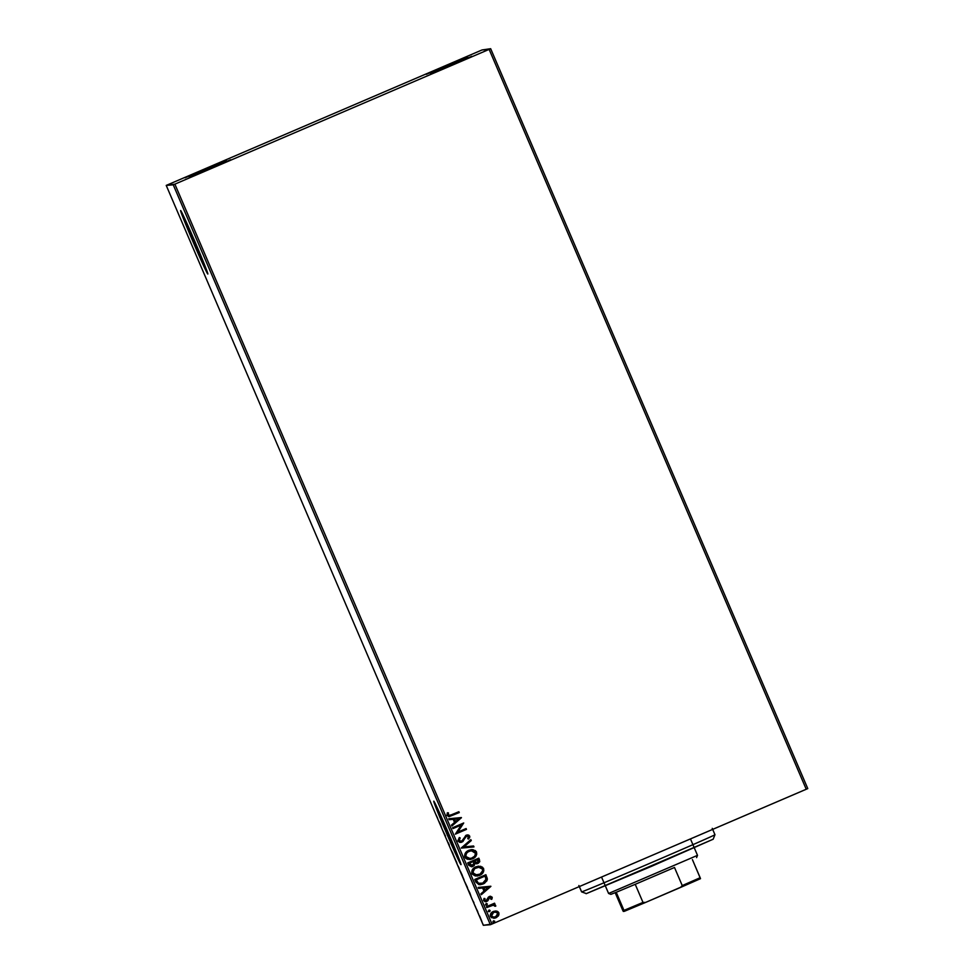 <?xml version="1.0" encoding="UTF-8"?>
<svg xmlns="http://www.w3.org/2000/svg" width="974" height="974" viewBox="0 0 974 974"><rect width="100%" height="100%" fill="white"/><g stroke="black" fill="none" stroke-linecap="round" stroke-linejoin="round"><path stroke-width="1.46" d="M471.83 56.297L430.557 74L471.842 56.309M467.557 56.662L426.295 74.353L467.569 56.662M226.321 160.113L185.048 177.816L226.333 160.126M230.595 159.76L189.321 177.463L230.607 159.773M203.505 263.041L185.584 221.256L203.505 263.041M456.648 853.674L438.738 811.89L456.648 853.674M434.173 801.687A34.553 0.901 -113.2 0 0 446.859 833.135A34.553 0.901 -113.2 0 0 460.909 864.023M460.994 864.669A34.553 0.901 66.8 0 1 446.494 833.135A34.553 0.901 66.8 0 1 433.759 801.164A34.553 0.901 66.8 0 1 433.771 801.164L446.433 833.001L460.994 864.669L448.332 832.843L433.771 801.164A34.553 0.901 66.8 0 1 448.271 832.697A34.553 0.901 66.8 0 1 460.994 864.669L460.994 864.669M181.018 211.041A34.553 0.901 -113.2 0 0 193.716 242.502A34.553 0.901 -113.2 0 0 207.754 273.39L192.511 236.012L180.628 210.53A34.553 0.901 66.8 0 1 180.628 210.53L193.278 242.368L207.839 274.035A34.553 0.901 66.8 0 1 193.339 242.502A34.553 0.901 66.8 0 1 180.616 210.53A34.553 0.901 66.8 0 1 195.129 242.063A34.553 0.901 66.8 0 1 207.852 274.035L207.766 273.414M482.008 49.966L166.225 185.413L173.25 184.829L490.36 924.716L483.335 925.3L166.225 185.413L174.882 184.147L489.131 49.382L806.241 789.257L491.992 924.034L174.882 184.147L489.131 49.382L482.008 49.966L166.225 185.413L483.335 925.3L491.992 924.034L807.775 788.587L490.665 48.7L482.008 49.966M495.072 911.031L496.497 911.092L493.672 911.347L491.273 912.918L490.239 915.67L491.432 917.642L495.23 918.032L498.262 916.035L498.98 913.186L496.886 911.177L498.858 912.821L496.521 911.092L493.282 911.494C490.969 912.468 490.032 914.111 490.446 916.424L494.135 918.239L495.973 917.764L498.505 915.706L498.858 912.821L498.505 915.706L494.122 918.239M486.44 906.672L486.805 907.537L492.381 905.296L494.281 905.382L494.67 906.21L495.754 905.662L493.733 904.566L494.926 904.055L494.561 903.19L486.44 906.672L486.805 907.537L493.027 905.199L495.705 906.246L493.733 904.566L494.926 904.055L494.561 903.19L486.44 906.672M485.904 900.755L484.626 900.134L486.379 900.621L484.65 900.134L484.979 898.6L484.626 900.134L485.003 898.6L484.029 898.43L484.979 898.6L484.041 898.43L483.591 900.378L485.064 901.681L487.706 900.889L489.934 897.261L491.079 897.517L490.799 899.148L491.712 899.355L492.162 897.212L490.458 896.238L488.449 897.054L486.16 900.707L484.772 900.353L485.003 898.6L484.041 898.43L483.688 900.658L486.805 901.461L489.739 897.334L491.188 897.687L490.799 899.148L491.712 899.355L492.162 897.212L491.7 899.355L492.162 897.212L489.338 896.494L485.856 900.755M475.884 882.042L478.964 884.648L484.602 883.199L487.304 879.619L485.88 874.701L474.776 879.461L475.884 882.042L480.438 884.684L483.116 883.978L487.341 879.193L485.88 874.701L474.776 879.461L475.884 882.042M468.64 865.156L471.72 866.763L474.18 865.582L475.008 863.451L478.344 863.22L479.768 861.442L478.806 858.167L467.69 862.927L468.64 865.156L471.574 866.775L472.926 866.422L475.008 863.451L477.82 863.475L479.476 859.738L478.806 858.167L467.69 862.927L468.64 865.156M461.274 847.977L473.973 846.905L473.571 845.98L463.989 846.893L471.258 840.574L470.856 839.649L461.274 847.977L473.973 846.905L473.571 845.98L463.989 846.893L471.258 840.574L470.856 839.649L461.274 847.977M452.971 828.594L461.238 825.051L455.357 834.146L466.461 829.385L466.096 828.533L457.817 832.088L463.721 822.969L452.606 827.742L452.971 828.594L461.238 825.051L455.357 834.146L466.461 829.385L466.096 828.533L457.817 832.088L463.721 822.969L452.606 827.742L452.971 828.594L461.238 825.051L452.971 828.582M451.498 814.885L448.405 815.299L448.417 812.84L447.37 812.779L446.932 815.262L448.795 816.638L459.253 812.572L458.888 811.719L449.452 815.579L448.125 814.934L448.417 812.84L447.37 812.779L446.993 815.421L449.172 816.626L459.253 812.572L458.888 811.719L451.498 814.885M461.396 817.563L448.758 818.757L449.16 819.694L453.202 819.304L454.541 822.433L451.473 825.1L451.875 826.025L461.457 817.697L448.758 818.757L449.16 819.694L453.202 819.304L454.541 822.433L451.473 825.1L451.875 826.025L461.372 817.563M457.975 841.049L459.74 842.364L461.98 842.096L466.278 836.252L468.397 836.337L467.751 838.675L468.713 839.04L469.675 836.094L468.165 834.962L465.803 835.436L462.601 840.489L460.824 841.439L459.083 840.489L460.191 837.957L459.326 837.506L457.89 840.806L460.751 842.425L461.98 842.096L466.631 836.057L468.531 836.569L467.751 838.675L468.713 839.04L469.675 836.094L466.229 835.217L461.639 841.244L459.144 840.659L460.191 837.957L459.326 837.506L457.975 841.049M468.798 850.314L465.012 853.723L464.561 856.036L465.414 858.009L467.203 859.19L470.43 859.458L474.411 857.741L476.761 854.161L476.249 851.519L473.06 849.669L468.798 850.314C465.621 851.629 464.306 853.881 464.841 857.083L469.894 859.518L472.512 858.837C475.75 857.522 477.077 855.245 476.493 852.006L471.501 849.62L468.798 850.314M475.884 866.836L472.098 870.257L472.183 874.092L475.349 875.991L480.584 874.883L483.53 871.73L483.469 868.284L480.669 866.288L475.884 866.836C472.707 868.163 471.392 870.415 471.927 873.617L476.98 876.052L479.598 875.37C482.836 874.043 484.163 871.767 483.579 868.54L478.587 866.154L475.884 866.836M490.835 886.243L478.197 887.436L478.599 888.373L482.641 887.984L483.981 891.113L480.913 893.779L481.314 894.704L490.896 886.377L478.197 887.436L478.599 888.373L482.641 887.984L483.981 891.113L480.913 893.779L481.314 894.704L490.811 886.243M486.063 903.629L485.661 905.016L487.207 904.615L486.403 903.531L485.442 904.736L486.671 905.053L487.292 903.945L486.063 903.629L487.292 903.945L486.671 905.053L485.417 904.749L486.671 905.053M488.875 910.191L488.473 911.567L490.019 911.177L489.204 910.093L488.254 911.299L489.484 911.615L490.105 910.507L488.875 910.191L490.105 910.507L489.484 911.615L488.23 911.299M493.453 920.868L492.832 921.988L494.062 922.305L494.682 921.185L493.453 920.868L494.682 921.185L493.453 920.868L492.832 921.988L494.062 922.305L494.682 921.185L493.453 920.868M479.61 915.998L481.862 921.428L479.61 915.986M476.237 908.62L477.759 911.603L476.237 908.62M473.948 902.679L472.901 900.78L473.948 902.679M465.682 883.99L467.666 888.239L465.682 883.99M458.437 867.104L459.655 869.721L458.474 867.091M451.072 849.925L452.995 853.601L451.072 849.925M442.768 830.542L445.483 836.069L442.768 830.542M437.691 818.416L436.206 815.153L437.691 818.416M440.418 824.248L438.556 820.705L441.672 827.973L438.556 820.705L441.672 827.973L440.418 824.248M448.04 842.875L447.042 840.367L448.04 842.875M453.251 854.612L456.916 863.159L453.251 854.612M460.337 871.133L464.001 879.68L460.337 871.133M469.845 892.927L467.995 889.384L471.099 896.652L467.995 889.384L471.099 896.652L469.845 892.927M475.093 905.917L475.714 907.342L475.093 905.917M477.905 912.468L478.514 913.892L477.905 912.468M482.483 923.157L483.104 924.582L482.483 923.157M181.614 212.843L206.756 271.515M434.757 803.477L459.911 862.148M437.095 817.235L436.206 815.153L437.058 817.247M440.358 824.321L439.81 823.103L440.358 824.321M449.282 845.055L448.417 842.9L449.282 845.055M454.943 858.898L456.648 862.258L454.943 858.873M459.022 867.944L457.89 865.728L459.022 867.931M462.309 875.383L460.702 871.986L462.309 875.383M464.975 882.261L467.398 887.338L464.975 882.261M469.797 893L469.249 891.782L469.797 893M480.413 918.312L481.485 920.588L480.413 918.312M458.194 866.154L459.29 868.857L458.194 866.154M458.876 811.719L459.253 812.572L449.16 816.626L459.241 812.572L458.876 811.719M448.016 814.459L448.393 812.84L447.37 812.779L448.417 812.84L448.113 814.934L449.513 815.567M449.732 815.53L448.162 815.031M453.19 819.304L449.16 819.694L453.19 819.304M458.73 818.781L454.481 819.183L455.515 821.581L454.481 819.183L455.515 821.581L454.505 819.183L458.742 818.781L455.528 821.569L458.742 818.781L454.481 819.183L458.742 818.781M463.697 822.981L457.792 832.088L463.697 822.981M466.083 828.533L466.461 829.385L455.357 834.146L466.449 829.385L466.083 828.533M459.326 837.518L460.191 837.957L459.071 840.489L461.615 841.244L459.083 840.489L460.166 837.957L459.326 837.518M467.386 834.925L466.229 835.217L469.675 836.094L468.701 839.052L469.663 836.094L467.155 834.949L468.932 835.254M466.643 836.057L461.98 842.096L460.751 842.425M459.716 842.364L462.93 841.524L465.645 836.836L467.69 835.923M469.602 837.689L469.772 836.483M458.998 839.783L459.265 839.101M470.844 839.661L471.258 840.574L463.977 846.893L471.246 840.574L470.844 839.661M473.559 845.98L473.961 846.917L461.335 848.111L473.961 846.917L473.559 845.98M471.599 849.62L476.481 852.006C477.053 855.245 475.726 857.522 472.5 858.837L469.967 859.518M470.418 859.458L474.399 857.753L476.749 854.161L475.336 850.57L470.868 849.705M472.414 849.608L471.793 849.608M474.399 857.753L475.215 857.023M470.454 858.484L467.398 858.082L465.816 856.158L466.461 853.285L468.762 851.349M471.306 850.606L475.592 853.382L474.569 856.256L471.331 858.289L467.873 858.289L465.828 856.158L466.059 854.04L467.666 852.031L471.331 850.606L469.151 851.166C466.607 852.213 465.535 854.015 465.949 856.572L465.974 856.56C465.56 854.003 466.619 852.213 469.176 851.166L473.084 850.74L475.373 852.53C475.787 855.123 474.715 856.937 472.159 857.984L470.004 858.544L465.974 856.56L469.992 858.544M476.383 863.804L479.549 861.99L478.782 858.179L479.476 859.738L477.82 863.475L476.688 863.78M471.708 866.763L474.155 865.582L474.983 863.451L472.926 866.422L471.586 866.775M472.548 865.569L469.2 863.293L473.327 861.527L473.912 864.072L472.548 865.569L470.345 865.423L469.176 863.305L473.303 861.527L473.961 863.378L471.72 865.776M471.538 865.789L469.602 864.279L472.536 865.569M476.968 862.794L475.361 862.55L474.472 861.04L478.027 859.506L474.448 861.04L478.027 859.506L478.575 861.466L477.43 862.635L474.655 861.479L477.418 862.635L475.726 862.757L474.448 861.04L478.027 859.506L477.43 862.635L476.566 862.854M469.2 863.293L469.614 864.279L469.2 863.293L473.327 861.527L469.2 863.293M478.684 866.142L483.567 868.54C484.139 871.779 482.812 874.055 479.585 875.37L477.053 876.04M477.503 875.991L481.473 874.275L483.834 870.683L482.422 867.104L477.954 866.227M481.473 874.275L482.3 873.544M478.465 867.128L476.237 867.7C473.693 868.735 472.621 870.537 473.035 873.094C472.646 870.537 473.705 868.735 476.249 867.688L478.417 867.14L482.459 869.064L482.629 870.78L480.024 874.116L475.361 874.944L472.816 872.254L474.74 868.564L479.245 867.128L482.459 869.064C482.873 871.645 481.801 873.459 479.232 874.506L477.09 875.066L473.035 873.094L476.919 875.078M477.552 875.005L473.827 874.153L472.877 871.389L474.752 868.552L478.806 867.116M480.012 884.709L483.859 883.625L486.89 880.813L487.268 878.463L485.868 874.701L487.341 879.193L483.116 883.978L480.45 884.684M483.859 883.625L484.589 883.199M481.059 883.637L478.185 883.114L476.262 879.826L477.917 882.919L476.286 879.826L485.113 876.04L486.026 879.875L482.751 883.126L478.429 883.284L476.262 879.826L485.089 876.04L476.262 879.826L485.113 876.04L486.099 879.193L482.751 883.126L480.62 883.698L477.917 882.919L480.706 883.686M482.629 887.984L478.599 888.373L482.629 887.984M488.157 887.46L483.92 887.862L484.942 890.26L483.92 887.862L488.157 887.46L484.967 890.248L483.944 887.862L488.181 887.46L484.967 890.248L483.944 887.862L488.181 887.46M490.117 897.224L489.07 897.858L491.188 897.687M489.07 897.858L487.95 900.633L485.758 901.729L487.925 900.633L489.07 897.858M490.312 896.238L489.338 896.494L492.138 897.212L490.433 896.238M491.967 898.856L492.223 897.48M485.941 901.705L486.793 901.461M486.038 903.641L486.732 903.543M485.965 905.138L487.28 903.945M494.536 903.202L494.926 904.055L493.708 904.566L495.681 906.246L495.34 905.029L493.708 904.566L494.902 904.055L494.536 903.202M492.357 905.296L486.805 907.524L493.282 905.187M488.851 910.191L489.545 910.106M488.254 911.299L489.484 911.615M488.778 911.701L490.08 910.507M493.66 918.263L496.691 917.398L498.956 914.671L498.445 912.175L495.681 911.007M497.897 911.652L497.227 911.299M494.451 917.252L492.174 916.887L491.334 915.718L491.627 914.026L493.355 912.48M495.096 911.981L493.623 912.358L495.096 911.981L497.86 913.247L495.596 916.911L494.135 917.289L491.444 915.998L493.648 912.358L495.352 911.968M493.648 912.358L496.545 912.127L497.994 913.819L496.63 916.327L493.294 917.277L491.298 915.426L492.625 912.942L493.648 912.358L491.432 915.998L494.074 917.301M494.682 921.185L494.062 922.305L492.807 921.988M492.832 921.988L494.585 921.867L493.769 920.783M493.355 922.39L494.049 922.305M469.176 851.166L471.72 850.594M490.665 48.7L807.775 788.587L806.241 789.257L489.131 49.382L490.665 48.7M174.882 184.147L491.992 924.034L490.36 924.716L173.25 184.829L174.882 184.147M578.873 885.524L581.588 891.88A72.551 0.633 156.8 0 1 581.6 891.88L579.347 886.571L581.624 891.88A72.551 0.633 -23.2 0 0 581.624 891.88A72.551 0.633 -23.2 0 0 649.402 863.5A72.551 0.633 -23.2 0 0 714.965 834.706A72.551 0.633 156.8 0 1 649.11 863.621A72.551 0.633 156.8 0 1 581.624 891.88L586.275 893.572M713.126 839.235L651.545 866.312L586.153 893.694L713.151 839.247L714.965 834.718A72.551 0.633 156.8 0 0 714.94 834.706M674.495 867.481L635.231 884.319L674.495 867.481L682.25 885.573L680.485 887.46L645.579 902.435L642.986 902.423L635.231 884.319L616.225 892.281L635.231 884.319L642.986 902.423L623.981 910.386L624.322 911.335L623.275 911.421L615.178 892.708L622.8 910.483L624.322 911.335L645.579 902.435L624.322 911.335L623.981 910.386L642.986 902.423L645.579 902.435L700.501 878.67L692.404 859.604L700.16 877.708L682.25 885.573L700.16 877.708L700.501 878.67L680.485 887.46L682.25 885.573L674.495 867.481M605.353 885.914L608.58 893.462L610.868 894.376L608.592 893.462L605.365 885.914L608.604 893.462L697.506 855.355L608.604 893.462L610.868 894.376L616.225 892.281L611.027 894.254M616.225 892.281L623.981 910.386L616.225 892.281M712.25 828.363L714.965 834.706M694.267 847.806L697.506 855.355L696.593 857.619M690.456 838.918L692.051 842.644M692.137 842.851L694.194 847.636M601.542 877.05L605.28 885.756"/></g></svg>
